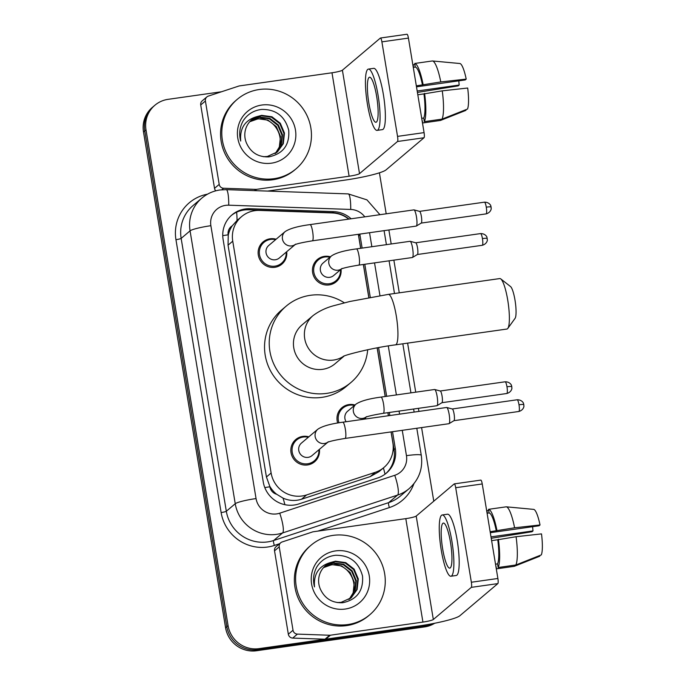 <?xml version="1.0" encoding="UTF-8"?>
<svg xmlns="http://www.w3.org/2000/svg" width="685" height="685" viewBox="0 0 685 685"><rect width="100%" height="100%" fill="white"/><g stroke="black" fill="none" stroke-linecap="round" stroke-linejoin="round"><path stroke-width="1.03" d="M337.705 423.013A14.565 14.188 -130.2 0 1 354.984 405.006M365.567 417.507A14.565 14.188 -130.2 0 1 365.662 418.963M341.036 269.299A14.565 14.188 -130.2 0 1 313.807 276.432A14.565 14.188 -130.2 0 1 330.444 256.798M319.424 449.334A14.565 14.188 -130.2 0 1 292.195 456.467A14.565 14.188 -130.2 0 1 308.841 436.833M286.707 251.729A14.565 14.188 -130.2 0 1 259.487 258.861A14.565 14.188 -130.2 0 1 276.123 239.228M348.708 219.123A27.306 26.604 49.8 0 0 332.362 212.958L259.529 210.415A27.306 26.604 49.8 0 0 254.854 210.663A27.306 26.604 49.8 0 0 241.642 216.571A27.306 26.604 49.8 0 0 232.746 241.18L271.123 473.001A27.306 26.604 49.8 0 0 306.623 494.93L375.294 472.308A27.306 26.604 49.8 0 0 383.968 467.461A27.306 26.604 49.8 0 0 392.865 442.853L391.049 431.91M276.629 494.236A27.306 26.604 -130.2 0 1 269.796 486.324L269.873 486.787A9.102 8.871 49.8 0 0 276.629 494.236L283.033 498.115C289.087 500.821 295.261 501.189 301.546 499.228L370.217 476.606L379.019 471.648L383.968 467.461M236.642 212.187A27.306 4.598 -88 0 1 237.07 220.442L232.198 225.844A9.102 8.871 49.8 0 0 228.165 234.827A27.306 3.211 170.6 0 0 222.753 235.657M228.165 234.827L228.242 235.297A27.306 26.604 -130.2 0 1 232.198 225.844M228.242 235.297L228.054 245.161L266.431 476.974L269.796 486.324M360.652 248.304L358.649 236.197A27.306 26.604 49.8 0 0 358.272 234.313M388.369 415.744L387.864 412.678M385.193 396.504L377.135 347.86M368.813 297.564L363.333 264.47M351.131 218.78A27.306 26.604 49.8 0 0 333.655 211.639L249.897 208.719A27.306 26.604 49.8 0 0 245.221 208.968A27.306 26.604 49.8 0 0 232.009 214.876A27.306 26.604 49.8 0 0 223.113 239.485L263.271 482.026A27.306 26.604 49.8 0 0 298.771 503.954L377.743 477.942A27.306 26.604 49.8 0 0 386.408 473.095A27.306 26.604 49.8 0 0 395.305 448.487L392.531 431.704M231.393 215.415A27.306 26.604 -130.2 0 1 243.971 210.03A27.306 26.604 -130.2 0 1 248.646 209.781L332.405 212.701A27.306 26.604 -130.2 0 1 349.007 219.08M430.728 624.009A27.306 26.604 -130.2 0 1 427.08 624.797L259.041 648.635A27.306 26.604 -130.2 0 1 228.079 625.645L145.999 129.85A27.306 26.604 -130.2 0 1 154.896 105.242A27.306 26.604 -130.2 0 1 168.108 99.334L221.512 91.756M379.413 172.808L386.194 213.806M388.875 229.972L391.195 243.971M393.866 260.137L399.278 292.829M407.609 343.134L415.726 392.171M418.407 408.346L418.912 411.411M421.583 427.577L433.776 501.197M434.701 623.247A27.306 26.604 -130.2 0 1 424.58 626.912L256.541 650.75A27.306 26.604 -130.2 0 1 225.579 627.76L143.499 131.965L144.749 130.903A27.306 26.604 -130.2 0 1 153.645 106.295A27.306 26.604 -130.2 0 0 144.749 130.903L226.829 626.706L144.749 130.903L145.999 129.85M256.541 650.75L257.791 649.688A27.306 26.604 -130.2 0 1 226.829 626.706A27.306 26.604 -130.2 0 0 257.791 649.688L425.83 625.85L257.791 649.688L259.041 648.635M433.665 623.453A27.306 26.604 -130.2 0 1 425.83 625.85A27.306 26.604 -130.2 0 0 433.665 623.453M362.134 248.09L359.942 234.878A27.306 26.604 49.8 0 0 359.805 234.099M389.851 415.538L389.345 412.464M386.665 396.298L378.599 347.586M370.277 297.299L364.805 264.264M391.135 431.901L394.055 449.54A27.306 26.604 -130.2 0 1 385.775 473.609M358.366 234.304A27.306 26.604 -130.2 0 1 358.692 235.931L360.738 248.287M363.418 264.461L368.89 297.547M377.221 347.843L385.27 396.495M387.95 412.661L388.455 415.735M143.499 131.965A27.306 26.604 -130.2 0 1 152.395 107.357L154.896 105.242M274.009 178.691A45.51 44.345 -130.2 0 1 226.067 152.25A45.51 44.345 -130.2 0 1 237.224 99.368A45.51 44.345 -130.2 0 1 259.247 89.521A45.51 44.345 -130.2 0 1 307.18 115.962A45.51 44.345 -130.2 0 1 296.023 168.844A45.51 44.345 -130.2 0 1 274.009 178.691M296.023 168.844L294.773 169.906A45.51 44.345 -130.2 0 1 272.758 179.753A45.51 44.345 -130.2 0 1 224.817 153.303A45.51 44.345 -130.2 0 1 235.974 100.43L237.224 99.368M261.816 105.036A29.669 28.907 -130.2 0 1 295.458 130.013A29.669 28.907 -130.2 0 1 271.44 163.176A29.669 28.907 -130.2 0 1 237.798 138.199A29.669 28.907 -130.2 0 1 261.816 105.036M268.914 156.874C283.162 153.808 289.764 144.92 288.719 130.201C284.943 116.219 275.961 109.292 261.773 109.42C253.758 110.336 247.542 114.155 243.132 120.868C239.639 127.213 238.825 133.943 240.7 141.059C239.664 128.189 245.025 120.055 256.764 116.656A20.567 20.045 -130.2 0 0 251.772 119.729A20.567 20.045 -130.2 0 0 246.429 142.942C250.813 152.627 258.313 157.267 268.914 156.874M277.202 152.096L282.802 144.098L283.984 133.498L279.797 123.66L271.431 117.186L261.156 115.765L251.575 119.901M263.434 156.711L267.33 156.488L277.451 151.89L283.299 143.679L284.472 133.078L280.293 123.24L271.928 116.767L261.644 115.345L256.764 116.656M276.175 152.892L280.816 145.777L281.997 135.176L277.81 125.346L269.445 118.865L259.17 117.443L250.607 120.8M276.432 152.695L281.312 145.357L282.494 134.757L278.307 124.918L269.941 118.445L259.666 117.024L250.847 120.569M249.708 121.759L257.183 119.121C274.762 115.731 287.965 140.605 275.147 153.551A20.567 20.045 -130.2 0 1 275.087 153.62M275.361 153.44L279.334 147.035L280.507 136.435L276.329 126.605L267.955 120.123L257.68 118.702L249.922 121.51M215.775 190.824A4.547 4.435 -130.2 0 1 214.525 188.349L219.209 184.385L205.406 101.003L200.722 104.968A4.547 4.435 -130.2 0 1 202.203 100.866L206.887 96.902A4.547 4.435 49.8 0 0 205.406 101.003M214.525 188.349L200.722 104.968M267.595 191.089L344.427 180.189A36.408 4.281 170.6 0 0 386.049 169.88L424.032 137.736L397.497 141.504L359.522 173.639A9.102 1.07 -9.4 0 1 349.11 176.216L256.635 189.343L255.085 190.653M406.907 34.301A4.547 0.873 81.9 0 1 407.001 34.25A4.547 0.873 81.9 0 1 408.423 38.095L381.896 41.862A4.547 0.873 -98.1 0 0 380.475 38.017A4.547 0.873 -98.1 0 0 380.372 38.06L342.397 70.204A9.102 1.07 -9.4 0 1 331.985 72.781L239.51 85.899A4.547 4.435 49.8 0 0 238.757 86.079L208.334 96.097A4.547 4.435 49.8 0 0 206.887 96.902M397.497 141.504A4.547 0.873 -98.1 0 0 397.54 136.383L424.075 132.616L408.423 38.095M424.075 132.616A4.547 0.873 81.9 0 1 424.032 137.736M397.54 136.383L381.896 41.862M219.209 184.385A4.547 4.435 49.8 0 0 223.593 188.255L255.856 189.377A4.547 4.435 49.8 0 0 256.635 189.343M376.656 96.431A22.751 4.367 -98.1 0 0 369.558 77.208A22.751 4.367 -98.1 0 0 368.847 103.05A22.751 4.367 -98.1 0 0 375.945 122.273A22.751 4.367 -98.1 0 0 376.656 96.431M416.497 86.841L465.252 79.922L466.211 79.109L440.789 81.935L416.334 85.848M458.813 80.839A18.204 3.494 -98.1 0 0 459.198 85.043L417.182 91.002M421.883 119.387L422.773 122.966L440.464 120.457L465.946 110.353L465.834 109.694M442.022 119.13A30.037 5.763 -98.1 0 0 442.262 90.848L467.684 88.022A23.667 4.538 -98.1 0 1 467.512 109.035L442.022 119.13L424.34 121.639L423.741 118.025L421.703 118.317M423.741 118.025A26.398 5.06 -98.1 0 0 423.946 93.896L442.262 90.848M417.807 94.77L423.946 93.896M377.101 130.381L382.401 129.628A30.945 5.934 -98.1 0 0 383.369 94.487A30.945 5.934 -98.1 0 0 373.71 68.346L368.402 69.099A30.945 5.934 -98.1 0 0 367.434 104.24A30.945 5.934 -98.1 0 0 377.101 130.381A30.945 5.934 -98.1 0 0 378.069 95.241A30.945 5.934 -98.1 0 0 368.402 69.099M414.887 64.544L413.141 64.792L413.56 67.327M413.141 64.792A30.037 5.763 -98.1 0 0 412.927 65.28M424.34 121.639A30.037 5.763 -98.1 0 0 424.58 93.357M417.422 92.432L458.239 85.856L459.198 85.043M422.465 84.974A26.398 5.06 -98.1 0 0 415.307 67.079L414.708 63.465L432.398 60.956A30.037 5.763 -98.1 0 1 432.475 60.965A30.037 5.763 -98.1 0 1 440.789 81.935M413.269 67.37L415.307 67.079M423.099 84.443A30.037 5.763 -98.1 0 0 414.708 63.465M466.211 79.109A23.667 4.538 -98.1 0 0 459.978 63.525L432.475 60.965M432.552 60.974L442.955 61.933M500.786 278.923L510.548 286.561A16.38 3.142 81.9 0 1 515.009 300.176A16.38 3.142 81.9 0 1 515.06 318.371L507.808 328.415A25.482 4.889 -98.1 0 0 507.731 300.107A25.482 4.889 -98.1 0 0 500.786 278.923A25.482 4.889 -98.1 0 0 499.776 278.572L388.335 294.387A25.482 4.889 81.9 0 1 396.29 315.913A25.482 4.889 81.9 0 1 395.493 344.846L506.934 329.04A25.482 4.889 -98.1 0 0 507.808 328.415M343.699 356.217A25.482 24.831 49.8 0 1 333.612 360.053A25.482 24.831 49.8 0 1 304.714 338.595A25.482 24.831 49.8 0 1 313.011 315.631L302.068 324.887A25.482 24.831 49.8 0 0 295.826 354.496A25.482 24.831 49.8 0 0 322.669 369.309A25.482 24.831 49.8 0 0 334.999 363.795L344.178 356.02M367.682 349.735A50.056 48.781 -130.2 0 1 350.874 382.555A50.056 48.781 -130.2 0 1 326.651 393.387A50.056 48.781 -130.2 0 1 273.923 364.292A50.056 48.781 -130.2 0 1 286.193 306.126A50.056 48.781 -130.2 0 1 310.416 295.295A50.056 48.781 -130.2 0 1 344.349 302.821M350.874 382.555L346.182 386.52A50.056 48.781 -130.2 0 1 321.967 397.351A50.056 48.781 -130.2 0 1 269.231 368.265A50.056 48.781 -130.2 0 1 281.509 310.099L286.193 306.126M295.149 244.588L279.317 257.988A8.194 7.98 -130.2 0 1 266.722 255A8.194 7.98 -130.2 0 1 268.734 245.478L285.114 231.616A8.194 7.98 -130.2 0 0 291.733 245.898A8.194 7.98 -130.2 0 0 295.004 244.648M286.184 252.166A13.649 13.306 -130.2 0 1 260.608 258.236A13.649 13.306 -130.2 0 1 275.601 239.664M312.369 240.829A8.194 1.567 81.9 0 0 312.702 232.035A8.194 1.567 81.9 0 0 312.625 231.53A8.194 1.567 81.9 0 0 310.065 224.603L413.894 209.875A8.194 1.567 81.9 0 1 414.031 209.884A8.194 1.567 81.9 0 1 416.454 216.794A8.194 1.567 81.9 0 1 416.377 226.016A8.194 1.567 81.9 0 1 416.317 226.05A8.194 1.567 81.9 0 1 416.197 226.093L312.369 240.829C303.113 242.336 297.273 243.629 294.841 244.716L295.697 244.125M419.52 211.374A5.917 1.139 81.9 0 1 419.614 211.382A5.917 1.139 81.9 0 1 421.369 216.374A5.917 1.139 81.9 0 1 421.309 223.027A5.917 1.139 81.9 0 1 421.275 223.062A5.917 1.139 81.9 0 1 421.232 223.079L486.102 213.883C491.265 212.453 491.402 207.932 491.171 208.471L491.102 207.058A5.917 0.694 170.6 0 0 486.281 207.161A5.917 1.139 81.9 0 1 486.102 213.883M327.858 442.193L312.026 455.594A8.194 7.98 -130.2 0 1 299.439 452.605A8.194 7.98 -130.2 0 1 301.443 443.084L317.823 429.221A8.194 7.98 -130.2 0 0 324.442 443.503A8.194 7.98 -130.2 0 0 327.713 442.253M318.902 449.771A13.649 13.306 -130.2 0 1 293.317 455.842A13.649 13.306 -130.2 0 1 308.318 437.27M345.077 438.434A8.194 1.567 81.9 0 0 345.42 429.641A8.194 1.567 81.9 0 0 345.334 429.135A8.194 1.567 81.9 0 0 342.783 422.208L446.611 407.481A8.194 1.567 81.9 0 1 446.74 407.489A8.194 1.567 81.9 0 1 449.163 414.399A8.194 1.567 81.9 0 1 449.086 423.621A8.194 1.567 81.9 0 1 449.035 423.655A8.194 1.567 81.9 0 1 448.915 423.707L345.077 438.434C335.83 439.941 329.99 441.234 327.558 442.322L328.406 441.731M452.237 408.979A5.917 1.139 81.9 0 1 452.331 408.988A5.917 1.139 81.9 0 1 454.087 413.98A5.917 1.139 81.9 0 1 454.027 420.633A5.917 1.139 81.9 0 1 453.984 420.667A5.917 1.139 81.9 0 1 453.949 420.684L518.81 411.488C523.974 410.067 524.111 405.537 523.879 406.077L523.819 404.664A5.917 0.694 170.6 0 0 518.999 404.767A5.917 1.139 81.9 0 1 518.81 411.488M341.532 268.88L333.638 275.558A8.194 7.98 -130.2 0 1 321.051 272.57A8.194 7.98 -130.2 0 1 323.055 263.057L331.497 255.907A8.194 7.98 -130.2 0 0 338.116 270.19A8.194 7.98 -130.2 0 0 341.387 268.94M358.752 265.121A8.194 1.567 81.9 0 0 358.931 265.035A8.194 1.567 81.9 0 0 359.086 256.327A8.194 1.567 81.9 0 0 356.448 248.903L410.05 241.3A8.194 1.567 81.9 0 1 410.178 241.308A8.194 1.567 81.9 0 1 412.73 249.032A8.194 1.567 81.9 0 1 412.524 257.432A8.194 1.567 81.9 0 1 412.473 257.474A8.194 1.567 81.9 0 1 412.344 257.517L358.752 265.121C349.504 266.628 343.656 267.921 341.233 269.008L342.08 268.417M340.513 269.744A13.649 13.306 -130.2 0 1 314.929 275.807A13.649 13.306 -130.2 0 1 329.93 257.235M415.675 242.798A5.917 1.139 81.9 0 1 415.769 242.798A5.917 1.139 81.9 0 1 417.516 247.79A5.917 1.139 81.9 0 1 417.465 254.452A5.917 1.139 81.9 0 1 417.422 254.477A5.917 1.139 81.9 0 1 417.379 254.495M346.105 421.737A8.194 7.98 -130.2 0 1 347.595 411.257L356.029 404.116A8.194 7.98 -130.2 0 0 362.648 418.398A8.194 7.98 -130.2 0 0 365.918 417.148M383.283 413.32A8.194 1.567 81.9 0 0 383.463 413.243A8.194 1.567 81.9 0 0 383.626 404.527A8.194 1.567 81.9 0 0 380.988 397.103L434.581 389.5A8.194 1.567 81.9 0 1 434.71 389.508A8.194 1.567 81.9 0 1 437.261 397.231A8.194 1.567 81.9 0 1 437.064 405.64A8.194 1.567 81.9 0 1 437.004 405.674A8.194 1.567 81.9 0 1 436.884 405.717L383.283 413.32C374.036 414.827 368.196 416.129 365.764 417.216L366.612 416.626M338.972 422.799A13.649 13.306 -130.2 0 1 354.462 405.443M440.207 390.998A5.917 1.139 81.9 0 1 440.301 391.007A5.917 1.139 81.9 0 1 442.056 395.998A5.917 1.139 81.9 0 1 441.996 402.652A5.917 1.139 81.9 0 1 441.962 402.686A5.917 1.139 81.9 0 1 441.919 402.703L506.789 393.507C511.952 392.085 512.08 387.556 511.858 388.095L511.789 386.683A5.917 0.694 170.6 0 0 506.969 386.785A5.917 1.139 81.9 0 1 506.789 393.507M365.045 417.944A13.649 13.306 -130.2 0 1 365.079 419.049M293.026 630.243A4.547 4.435 49.8 0 0 297.401 634.113L329.665 635.243A4.547 4.435 49.8 0 0 330.444 635.201L325.76 639.165A4.547 4.435 -130.2 0 1 324.981 639.208L292.718 638.086A4.547 4.435 -130.2 0 1 288.334 634.216L293.026 630.243L279.223 546.861L274.531 550.834A4.547 4.435 -130.2 0 1 276.012 546.733L280.704 542.76A4.547 4.435 49.8 0 0 279.223 546.861M288.334 634.216L274.531 550.834M325.76 639.165L418.235 626.047A36.408 4.281 170.6 0 0 459.866 615.738L497.841 583.603L471.306 587.362L433.331 619.505A9.102 1.07 -9.4 0 1 422.928 622.083L330.444 635.201M480.716 480.159A4.547 0.873 81.9 0 1 480.819 480.108A4.547 0.873 81.9 0 1 482.24 483.952L455.705 487.72A4.547 0.873 -98.1 0 0 454.283 483.875A4.547 0.873 -98.1 0 0 454.189 483.927L416.206 516.062A9.102 1.07 -9.4 0 1 405.803 518.639L313.328 531.757A4.547 4.435 49.8 0 0 312.565 531.937L282.151 541.955A4.547 4.435 49.8 0 0 280.704 542.76M471.306 587.362A4.547 0.873 -98.1 0 0 471.357 582.241L497.884 578.482L482.24 483.952M497.884 578.482A4.547 0.873 81.9 0 1 497.841 583.603M471.357 582.241L455.705 487.72M450.473 542.297A22.751 4.367 -98.1 0 0 443.366 523.075A22.751 4.367 -98.1 0 0 442.656 548.908A22.751 4.367 -98.1 0 0 449.762 568.13A22.751 4.367 -98.1 0 0 450.473 542.297M490.306 532.699L539.061 525.78L540.02 524.967L514.598 527.792L490.143 531.714M532.622 526.697A18.204 3.494 -98.1 0 0 533.007 530.909L490.999 536.869M495.692 565.253L496.591 568.824L514.272 566.315L539.763 556.22L539.652 555.561M515.839 564.997A30.037 5.763 -98.1 0 0 516.079 536.715L541.501 533.889A23.667 4.538 -98.1 0 1 541.321 554.893L515.839 564.997L498.149 567.505L497.55 563.892L495.52 564.175M497.55 563.892A26.398 5.06 -98.1 0 0 497.755 539.754L516.079 536.715M491.616 540.628L497.755 539.754M450.91 576.239L456.219 575.486A30.945 5.934 -98.1 0 0 457.186 540.354A30.945 5.934 -98.1 0 0 447.519 514.212L442.219 514.966A30.945 5.934 -98.1 0 0 441.251 550.098A30.945 5.934 -98.1 0 0 450.91 576.239A30.945 5.934 -98.1 0 0 451.877 541.107A30.945 5.934 -98.1 0 0 442.219 514.966M488.696 510.402L486.958 510.65L487.377 513.193M486.958 510.65A30.037 5.763 -98.1 0 0 486.735 511.147M498.149 567.505A30.037 5.763 -98.1 0 0 498.389 539.223M491.231 538.29L532.048 531.723L533.007 530.909M496.282 530.841A26.398 5.06 -98.1 0 0 489.116 512.945L488.516 509.332L506.206 506.823A30.037 5.763 -98.1 0 1 506.283 506.823A30.037 5.763 -98.1 0 1 514.598 527.792M487.086 513.228L489.116 512.945M496.916 530.301A30.037 5.763 -98.1 0 0 488.516 509.332M540.02 524.967A23.667 4.538 -98.1 0 0 533.786 509.392L506.283 506.823M506.369 506.831L516.764 507.799M347.817 624.557A45.51 44.345 -130.2 0 1 299.884 598.108A45.51 44.345 -130.2 0 1 311.041 545.226A45.51 44.345 -130.2 0 1 333.056 535.379A45.51 44.345 -130.2 0 1 380.997 561.828A45.51 44.345 -130.2 0 1 369.84 614.702A45.51 44.345 -130.2 0 1 347.817 624.557M369.84 614.702L368.59 615.764A45.51 44.345 -130.2 0 1 346.567 625.611A45.51 44.345 -130.2 0 1 298.634 599.169A45.51 44.345 -130.2 0 1 309.791 546.288L311.041 545.226M335.624 550.894A29.669 28.907 -130.2 0 1 369.266 575.879A29.669 28.907 -130.2 0 1 345.249 609.042A29.669 28.907 -130.2 0 1 311.606 584.057A29.669 28.907 -130.2 0 1 335.624 550.894M342.723 602.731C356.971 599.666 363.572 590.778 362.528 576.059C358.752 562.077 349.778 555.15 335.59 555.278C327.576 556.203 321.359 560.013 316.95 566.726C313.447 573.08 312.634 579.81 314.509 586.917C313.482 574.056 318.833 565.921 330.572 562.513A20.567 20.045 -130.2 0 0 325.589 565.587A20.567 20.045 -130.2 0 0 320.238 588.809C324.63 598.485 332.122 603.134 342.723 602.731M351.02 597.962L356.62 589.956L357.793 579.364L353.614 569.526L345.24 563.044L334.965 561.623L325.384 565.759M337.251 602.569L341.139 602.346L351.268 597.748L357.116 589.537L358.289 578.945L354.111 569.107L345.737 562.625L335.462 561.203L330.572 562.513M349.984 598.75L354.633 591.635L355.806 581.043L351.628 571.204L343.253 564.723L332.978 563.301L324.425 566.658M350.249 598.562L355.13 591.215L356.303 580.623L352.124 570.785L343.75 564.303L333.475 562.882L324.656 566.426M323.517 567.625L330.992 564.979C348.579 561.597 361.774 586.463 348.956 599.409A20.567 20.045 -130.2 0 1 348.896 599.478M349.17 599.306L353.143 592.893L354.316 582.301L350.138 572.463L341.764 565.981L331.489 564.56L323.74 567.377M284.9 504.691A27.306 5.711 -108.2 0 0 283.033 498.115M394.209 450.61A27.306 3.211 170.6 0 0 393.01 450.739M385.021 474.191A27.306 5.711 -108.2 0 0 383.403 467.941M269.873 486.787A27.306 3.211 170.6 0 0 264.795 487.574M228.054 245.161L232.746 241.18M370.217 476.606L375.294 472.308M301.546 499.228L306.623 494.93M266.431 476.974L271.123 473.001M364.788 216.845A18.204 17.733 49.8 0 0 350.729 209.447L228.73 205.192A18.204 17.733 49.8 0 0 225.613 205.354A18.204 17.733 49.8 0 0 210.877 225.699L256.053 498.569A18.204 17.733 49.8 0 0 276.689 513.896A18.204 17.733 49.8 0 0 279.72 513.185L394.74 475.304A18.204 17.733 49.8 0 0 406.453 455.662L402.258 430.326M394.74 475.304A18.204 3.81 -108.2 0 1 397.591 495.075L282.571 532.956A36.408 35.474 -130.2 0 1 276.517 534.369A36.408 35.474 -130.2 0 1 235.238 503.723L190.062 230.854A36.408 35.474 -130.2 0 1 201.921 198.042L193.016 205.586A36.408 35.474 49.8 0 0 181.157 238.397L226.324 511.258A36.408 35.474 49.8 0 0 267.612 541.912A36.408 35.474 49.8 0 0 273.666 540.499L388.686 502.619A36.408 35.474 49.8 0 0 400.245 496.154L409.159 488.61A36.408 35.474 -130.2 0 1 397.591 495.075L388.686 502.619A4.547 0.95 71.8 0 0 389.397 507.559L317.874 531.115M279.557 543.736L274.377 545.44A40.954 39.91 -130.2 0 1 221.127 512.551L175.951 239.681A4.547 0.531 170.6 0 0 181.157 238.397L190.062 230.854A18.204 2.141 -9.4 0 1 210.877 225.699M274.377 545.44A4.547 0.95 71.8 0 1 273.666 540.499L282.571 532.956A18.204 3.81 -108.2 0 0 279.72 513.185M175.951 239.681A40.954 39.91 -130.2 0 1 207.512 194.172M413.903 483.738A40.954 39.91 -130.2 0 1 389.397 507.559M228.079 625.645L225.579 627.76M427.08 624.797L424.58 626.912M256.053 498.569A18.204 2.141 -9.4 0 0 235.238 503.723L226.324 511.258A4.547 0.531 170.6 0 1 221.127 512.551M399.578 414.151L399.072 411.086M396.392 394.92L388.284 345.934M379.961 295.646L374.532 262.877M371.861 246.711L369.54 232.712M406.453 455.662A18.204 2.141 -9.4 0 1 421.284 455.337L416.797 428.262M350.729 209.447A18.204 3.065 -88 0 0 348.237 193.898L226.238 189.642A18.204 3.065 -88 0 1 228.73 205.192M248.646 209.781L249.897 208.719M332.405 212.701L333.655 211.639M358.692 235.931L359.942 234.878M394.055 449.54L395.305 448.487M359.522 173.639L342.397 70.204M349.11 176.216L331.985 72.781M254.383 190.627L255.856 189.377M223.593 188.255L221.812 189.762M491.102 207.058L490.768 205.851C491.145 206.331 489.758 202.101 484.441 202.169A5.917 1.139 81.9 0 1 486.281 207.161M523.819 404.664L523.486 403.456C523.862 403.936 522.467 399.706 517.149 399.775A5.917 1.139 81.9 0 1 518.999 404.767M482.249 245.298C487.412 243.877 487.549 239.348 487.318 239.887L486.924 237.267C487.292 237.755 485.905 233.525 480.587 233.585A5.917 1.139 81.9 0 1 482.437 238.585A5.917 1.139 81.9 0 1 482.249 245.298L417.379 254.503M487.258 238.474A5.917 0.694 170.6 0 0 482.437 238.585M511.789 386.683L511.455 385.475C511.832 385.955 510.445 381.725 505.128 381.793A5.917 1.139 81.9 0 1 506.969 386.785M433.331 619.505L416.206 516.062M422.928 622.083L405.803 518.639M324.981 639.208L329.665 635.243M297.401 634.113L292.718 638.086M236.899 220.587L241.642 216.571M226.238 189.642L219.928 189.976C213.163 190.978 207.161 193.667 201.921 198.042M409.159 488.61C419.023 479.688 423.073 468.6 421.284 455.337M414.125 412.087L413.62 409.022M410.94 392.856L402.823 343.81M394.492 293.514L389.08 260.814M386.408 244.648L384.088 230.648M379.944 214.696L366.963 199.874L348.237 193.898M407.001 34.25L380.475 38.017M313.011 315.631C319.33 310.87 326.651 307.462 334.965 305.39L349.889 301.477L388.335 294.387M343.202 356.431C344.966 354.941 373 347.68 395.493 344.846M310.065 224.603C298.001 226.196 289.686 228.533 285.114 231.616M263.956 242.37L259.872 245.821M421.275 223.062L416.317 226.05M281.595 263.211L277.511 266.671M419.614 211.382L414.031 209.884M484.441 202.169L419.571 211.365M342.783 422.208C330.718 423.809 322.395 426.147 317.823 429.221M296.665 439.976L292.589 443.426M453.984 420.667L449.035 423.655M314.304 460.817L310.228 464.276M452.331 408.988L446.74 407.489M517.149 399.775L452.28 408.979M356.448 248.903C344.392 250.496 336.07 252.833 331.497 255.907M417.422 254.477L412.473 257.474M318.277 259.94L314.192 263.4M415.769 242.798L410.178 241.308M335.915 280.79L331.831 284.241M480.587 233.585L415.718 242.79M380.988 397.103C368.924 398.696 360.61 401.033 356.029 404.116M441.962 402.686L437.004 405.674M342.817 408.149L338.733 411.599M363.478 419.271L366.064 417.088M440.301 391.007L434.71 389.508M505.128 381.793L440.249 390.998M480.819 480.108L454.283 483.875"/></g></svg>
